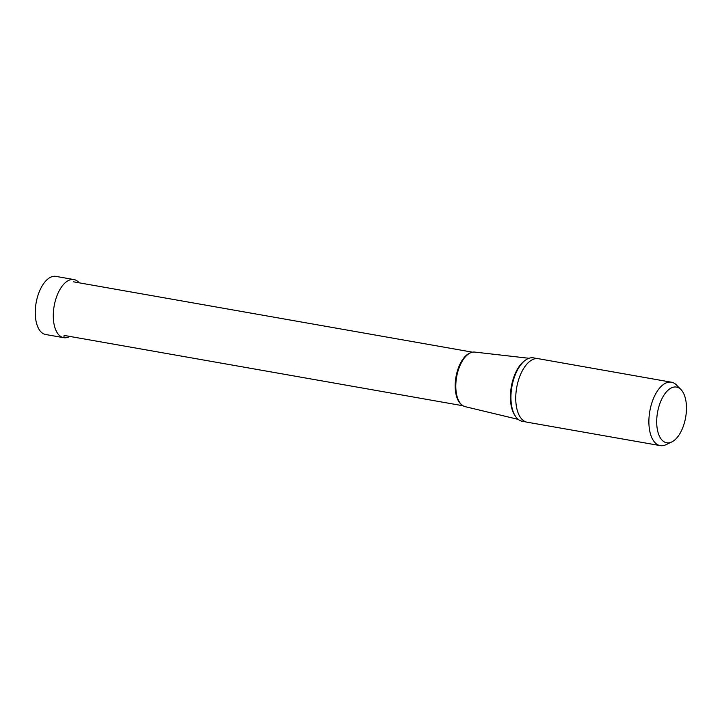 <?xml version="1.0" encoding="UTF-8"?>
<svg xmlns="http://www.w3.org/2000/svg" width="722" height="722" viewBox="0 0 722 722"><rect width="100%" height="100%" fill="white"/><g stroke="black" fill="none" stroke-linecap="round" stroke-linejoin="round"><path stroke-width="1.08" d="M45.757 334.521A29.512 14.891 -80 0 1 45.657 334.512A29.512 14.891 -80 0 1 36.1 302.96A29.512 14.891 -80 0 1 55.802 276.364A29.512 14.891 -80 0 1 55.91 276.382A29.512 14.891 -80 0 1 56.009 276.4M79.212 282.825A29.512 14.891 100 0 0 73.942 279.558A29.512 14.891 100 0 0 73.834 279.54A29.512 14.891 100 0 0 54.132 306.137A29.512 14.891 100 0 0 63.689 337.688A29.512 14.891 100 0 0 63.789 337.706A29.512 14.891 100 0 0 69.763 336.425M666.758 442.803A28.293 14.278 100 0 0 671.695 441.99A28.293 14.278 100 0 0 685.638 417.406A28.293 14.278 100 0 0 680.945 389.537A28.293 14.278 100 0 0 676.388 387.046A28.293 14.278 100 0 0 657.489 412.641A28.293 14.278 100 0 0 666.758 442.803M671.695 441.99L665.964 444.716A32.192 16.245 -80 0 1 660.35 445.636A32.192 16.245 -80 0 1 660.242 445.618A32.192 16.245 -80 0 1 649.809 411.206A32.192 16.245 -80 0 1 671.307 382.191A32.192 16.245 -80 0 1 671.424 382.209A32.192 16.245 -80 0 1 676.487 385.016L680.945 389.537M660.242 445.618L527.114 422.19A32.246 16.263 100 0 1 516.672 387.723A32.246 16.263 100 0 1 538.206 358.663A32.246 16.263 -80 0 1 538.314 358.69A32.246 16.263 -80 0 1 538.432 358.708M522.394 421.305A32.192 16.245 -80 0 1 522.286 421.287A32.192 16.245 -80 0 1 511.862 386.875A32.192 16.245 -80 0 1 533.359 357.859A32.192 16.245 -80 0 1 533.468 357.877A32.192 16.245 -80 0 1 533.576 357.895M518.197 419.374L465.158 406.657A27.725 13.989 -80 0 1 456.972 396.053A27.725 13.989 -80 0 1 463.461 359.249A27.725 13.989 -80 0 1 474.787 352.083L528.973 358.283M63.789 337.706L64.177 335.432M524.786 360.657A31.199 15.74 100 0 0 511.32 386.667A31.199 15.74 100 0 0 515.084 415.71M470.654 352.76A27.21 13.727 100 0 0 455.979 376.902A27.21 13.727 100 0 0 461.511 404.618M55.91 276.382L73.942 279.558M45.657 334.512L63.689 337.688M671.424 382.209L538.314 358.69M533.468 357.877L537.439 358.581M522.286 421.287L526.257 421.991M64.068 335.414L463.028 405.773M73.518 281.824L472.486 352.183"/></g></svg>

